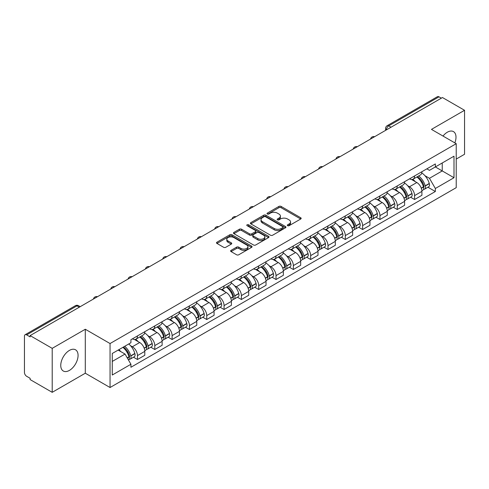 <?xml version="1.0" encoding="UTF-8"?>
<svg xmlns="http://www.w3.org/2000/svg" width="489" height="489" viewBox="0 0 489 489"><rect width="100%" height="100%" fill="white"/><g stroke="black" fill="none" stroke-linecap="round" stroke-linejoin="round"><path stroke-width="0.73" d="M287.611 225.686A1.076 0.623 0 0 0 289.133 225.686L300.711 219.005A1.54 0.892 0 0 0 301.163 218.375A1.54 0.892 0 0 0 300.711 217.746L281.096 206.419A1.54 0.892 0 0 0 278.919 206.419L267.336 213.106A1.076 0.623 0 0 0 267.025 213.546A1.076 0.623 0 0 0 267.336 213.986A1.076 0.623 0 0 0 268.864 213.986L270.362 213.118A4.933 2.848 0 0 1 277.336 213.118L278.974 214.06A4.933 2.848 0 0 1 280.417 216.077A4.933 2.848 0 0 1 278.974 218.088L277.471 218.956A1.076 0.623 0 0 0 277.159 219.396A1.076 0.623 0 0 0 277.471 219.836A1.076 0.623 0 0 0 278.999 219.836L280.497 218.968A4.933 2.848 0 0 1 287.471 218.968L289.109 219.916A4.933 2.848 0 0 1 290.552 221.927A4.933 2.848 0 0 1 289.109 223.944L287.611 224.806A1.076 0.623 0 0 0 287.294 225.246A1.076 0.623 0 0 0 287.611 225.686L287.611 224.806M69.414 370.405A12.249 7.072 120 0 0 77.415 359.611A12.249 7.072 120 0 0 75.538 349.8A12.249 7.072 120 0 0 69.414 350.405A12.249 7.072 120 0 0 61.412 361.2A12.249 7.072 120 0 0 63.289 371.01A12.249 7.072 120 0 0 69.414 370.405M454.837 142.886A12.249 7.072 120 0 0 453.462 131.602A12.249 7.072 120 0 0 447.343 132.213A12.249 7.072 120 0 0 443.01 136.058M231.077 250.337A1.54 0.892 0 0 0 230.625 250.961A1.54 0.892 0 0 0 231.077 251.59L236.578 254.769A1.54 0.892 0 0 0 238.76 254.769L251.621 247.348A1.54 0.892 0 0 0 252.067 246.719A1.54 0.892 0 0 0 251.621 246.089L232 234.763A1.54 0.892 0 0 0 229.824 234.763L216.963 242.189A1.54 0.892 0 0 0 216.511 242.819A1.54 0.892 0 0 0 216.963 243.443L223.614 247.281A1.54 0.892 0 0 0 225.79 247.281L231.297 244.109A1.54 0.892 0 0 0 231.743 243.479A1.54 0.892 0 0 0 231.297 242.85L227.996 240.943A4.12 2.378 0 0 1 226.792 239.262A4.12 2.378 0 0 1 229.335 237.061A4.12 2.378 0 0 1 233.828 237.581L246.743 245.032A4.12 2.378 0 0 1 247.947 246.719A4.12 2.378 0 0 1 245.405 248.913A4.12 2.378 0 0 1 240.912 248.4L238.76 247.159A1.54 0.892 0 0 0 236.578 247.159L231.077 250.337L231.077 251.59L236.578 248.436L236.578 247.159M110.049 343.547L85.294 329.25L52.207 348.351L30.11 335.601L442.453 97.531L464.55 110.288L431.463 129.389L456.225 143.687L110.049 343.547L110.049 387.52L456.225 187.66L456.225 143.687M270.472 235.203A1.54 0.892 0 0 0 272.654 235.203L285.509 227.776A1.54 0.892 0 0 0 285.961 227.147A1.54 0.892 0 0 0 285.509 226.523L265.894 215.197A1.54 0.892 0 0 0 263.718 215.197L250.857 222.617A1.54 0.892 0 0 0 250.405 223.247A1.54 0.892 0 0 0 250.857 223.876L270.472 235.203M247.526 225.918A1.076 0.623 0 0 1 248.62 226.071L268.547 237.575L255.704 244.989A1.54 0.892 0 0 1 253.528 244.989L233.907 233.663L233.907 232.403A1.54 0.892 0 0 0 233.461 233.033A1.54 0.892 0 0 0 233.907 233.663M233.907 232.403L239.414 229.225A1.54 0.892 0 0 1 241.59 229.225L249.549 233.821A1.54 0.892 0 0 0 251.725 233.821L255.38 231.713A1.54 0.892 0 0 0 255.833 231.083A1.54 0.892 0 0 0 255.38 230.453L247.098 225.673A1.076 0.623 0 0 1 246.78 225.233A1.076 0.623 0 0 1 247.446 224.653A1.076 0.623 0 0 1 248.62 224.787L268.565 236.303A1.54 0.892 0 0 1 269.017 236.933A1.54 0.892 0 0 1 268.565 237.562L268.565 236.303M52.207 348.351L52.207 392.325L30.11 379.574L30.11 378.29L26.669 376.304A3.142 1.815 -120 0 1 24.45 372.453L24.45 336.175A3.142 1.815 -120 0 1 25.098 334.739L75.392 305.698A3.142 1.815 60 0 1 76.962 305.857L26.669 334.892A3.142 1.815 -120 0 0 25.098 334.739M456.225 159.072L464.55 154.261L464.55 110.288M52.207 392.325L85.294 373.223L110.049 387.52M30.11 335.601L30.11 336.878L26.669 334.892M391.053 127.213L388.718 125.869A3.142 1.815 60 0 0 387.147 125.71L437.447 96.675A3.142 1.815 60 0 1 439.012 96.828L388.718 125.869A3.142 1.815 120 0 0 386.499 129.713L386.499 129.842M441.347 98.173L439.012 96.828M414.586 175.93A7.225 4.169 60 0 1 413.095 179.17L420.424 174.94A7.225 4.169 -120 0 0 421.915 171.694M407.637 185.692L409.482 186.761A7.225 4.169 60 0 1 414.586 195.606L421.915 191.376A7.225 4.169 -120 0 0 416.811 182.531L411.567 179.5M421.915 191.376L421.915 195.288L414.586 199.518L410.613 197.22M413.095 179.17A7.225 4.169 60 0 1 409.537 178.846M414.586 195.606L414.586 199.518M397.27 185.924A7.225 4.169 60 0 1 395.772 189.17L403.101 184.94A7.225 4.169 -120 0 0 404.599 181.694M393.297 207.22L397.27 209.518L404.599 205.282L404.599 201.376A7.225 4.169 -120 0 0 399.489 192.532L394.244 189.5M395.772 189.17A7.225 4.169 60 0 1 392.221 188.846M390.314 195.692L392.16 196.761A7.225 4.169 60 0 1 397.27 205.606L397.27 209.518M379.947 195.924A7.225 4.169 60 0 1 378.455 199.17L385.784 194.94A7.225 4.169 -120 0 0 387.276 191.694M375.974 217.22L379.947 219.512L387.276 215.282L387.276 211.376A7.225 4.169 -120 0 0 382.172 202.532L376.927 199.5M378.455 199.17A7.225 4.169 60 0 1 374.898 198.84M372.997 205.692L374.843 206.761A7.225 4.169 60 0 1 379.947 215.606L379.947 219.512M362.63 205.924A7.225 4.169 60 0 1 361.133 209.17L368.461 204.94A7.225 4.169 -120 0 0 369.959 201.694M358.657 227.22L362.63 229.512L369.959 225.282L369.959 221.376A7.225 4.169 -120 0 0 364.849 212.526L359.604 209.5M361.133 209.17A7.225 4.169 60 0 1 357.581 208.84M355.674 215.692L357.52 216.761A7.225 4.169 60 0 1 362.63 225.606L362.63 229.512M345.307 215.924A7.225 4.169 60 0 1 343.816 219.17L351.139 214.94A7.225 4.169 -120 0 0 352.636 211.694M341.334 237.22L345.307 239.512L352.636 235.282L352.636 231.376A7.225 4.169 -120 0 0 347.532 222.526L342.288 219.5M343.816 219.17A7.225 4.169 60 0 1 340.258 218.84M338.357 225.692L340.203 226.755A7.225 4.169 60 0 1 345.307 235.606L345.307 239.512M327.991 225.924A7.225 4.169 60 0 1 326.493 229.17L333.822 224.934A7.225 4.169 -120 0 0 335.32 221.694M324.018 247.22L327.991 249.512L335.32 245.282L335.32 241.37A7.225 4.169 -120 0 0 330.209 232.526L324.965 229.5M326.493 229.17A7.225 4.169 60 0 1 322.942 228.84M321.035 235.692L322.881 236.755A7.225 4.169 60 0 1 327.991 245.606L327.991 249.512M310.668 235.924A7.225 4.169 60 0 1 309.176 239.164L316.499 234.934A7.225 4.169 -120 0 0 317.997 231.694M306.695 257.22L310.668 259.512L317.997 255.282L317.997 251.37A7.225 4.169 -120 0 0 312.893 242.526L307.648 239.5M309.176 239.164A7.225 4.169 60 0 1 305.619 238.84M303.718 245.692L305.564 246.756A7.225 4.169 60 0 1 310.668 255.6L310.668 259.512M293.351 245.924A7.225 4.169 60 0 1 291.854 249.164L299.182 244.934A7.225 4.169 -120 0 0 300.68 241.694M289.378 267.22L293.351 269.512L300.68 265.282L300.68 261.37A7.225 4.169 -120 0 0 295.57 252.526L290.325 249.5M291.854 249.164A7.225 4.169 60 0 1 288.302 248.84M286.395 255.692L288.241 256.756A7.225 4.169 60 0 1 293.351 265.6L293.351 269.512M276.028 255.924A7.225 4.169 60 0 1 274.537 259.164L281.86 254.934A7.225 4.169 -120 0 0 283.357 251.694M272.055 277.22L276.028 279.512L283.357 275.283L283.357 271.371A7.225 4.169 -120 0 0 278.253 262.526L273.009 259.5M274.537 259.164A7.225 4.169 60 0 1 270.979 258.84M269.078 265.692L270.924 266.756A7.225 4.169 60 0 1 276.028 275.6L276.028 279.512M258.712 265.924A7.225 4.169 60 0 1 257.214 269.164L264.543 264.934A7.225 4.169 -120 0 0 266.04 261.694M254.738 287.22L258.712 289.512L266.04 285.283L266.04 281.371A7.225 4.169 -120 0 0 260.93 272.526L255.686 269.494M257.214 269.164A7.225 4.169 60 0 1 253.663 268.84M251.756 275.686L253.602 276.756A7.225 4.169 60 0 1 258.712 285.6L258.712 289.512M241.389 275.924A7.225 4.169 60 0 1 239.897 279.164L247.22 274.934A7.225 4.169 -120 0 0 248.718 271.695M237.416 297.214L241.389 299.512L248.718 295.283L248.718 291.371A7.225 4.169 -120 0 0 243.614 282.526L238.369 279.494M239.897 279.164A7.225 4.169 60 0 1 236.34 278.84M234.439 285.686L236.285 286.756A7.225 4.169 60 0 1 241.389 295.601L241.389 299.512M224.072 285.924A7.225 4.169 60 0 1 222.574 289.164L229.903 284.934A7.225 4.169 -120 0 0 231.401 281.688M220.099 307.214L224.072 309.513L231.401 305.283L231.401 301.371A7.225 4.169 -120 0 0 226.291 292.526L221.046 289.494M222.574 289.164A7.225 4.169 60 0 1 219.023 288.84M217.116 295.686L218.962 296.756A7.225 4.169 60 0 1 224.072 305.601L224.072 309.513M206.749 295.918A7.225 4.169 60 0 1 205.258 299.164L212.581 294.934A7.225 4.169 -120 0 0 214.078 291.688M202.776 317.214L206.749 319.513L214.078 315.277L214.078 311.371A7.225 4.169 -120 0 0 208.974 302.526L203.73 299.494M205.258 299.164A7.225 4.169 60 0 1 201.7 298.84M199.799 305.686L201.645 306.756A7.225 4.169 60 0 1 206.749 315.601L206.749 319.513M189.432 305.918A7.225 4.169 60 0 1 187.935 309.164L195.264 304.934A7.225 4.169 -120 0 0 196.761 301.689M185.459 327.214L189.432 329.507L196.761 325.277L196.761 321.371A7.225 4.169 -120 0 0 191.651 312.526L186.407 309.494M187.935 309.164A7.225 4.169 60 0 1 184.384 308.834M182.476 315.686L184.322 316.756A7.225 4.169 60 0 1 189.432 325.601L189.432 329.507M172.11 315.918A7.225 4.169 60 0 1 170.618 319.164L177.941 314.934A7.225 4.169 -120 0 0 179.439 311.689M168.137 337.214L172.11 339.507L179.439 335.277L179.439 331.371A7.225 4.169 -120 0 0 174.335 322.52L169.09 319.494M170.618 319.164A7.225 4.169 60 0 1 167.061 318.834M165.16 325.686L167.006 326.756A7.225 4.169 60 0 1 172.11 335.601L172.11 339.507M154.793 325.918A7.225 4.169 60 0 1 153.295 329.164L160.624 324.928A7.225 4.169 -120 0 0 162.122 321.689M150.82 347.214L154.793 349.507L162.122 345.277L162.122 341.365A7.225 4.169 -120 0 0 157.012 332.52L151.767 329.494M153.295 329.164A7.225 4.169 60 0 1 149.744 328.834M147.837 335.686L149.683 336.75A7.225 4.169 60 0 1 154.793 345.601L154.793 349.507M137.47 335.919A7.225 4.169 60 0 1 135.979 339.164L143.301 334.928A7.225 4.169 -120 0 0 144.799 331.689M133.497 357.214L137.47 359.507L144.799 355.277L144.799 351.365A7.225 4.169 -120 0 0 139.695 342.52L134.451 339.494M135.979 339.164A7.225 4.169 60 0 1 132.421 338.834M130.52 345.686L132.366 346.75A7.225 4.169 60 0 1 137.47 355.601L137.47 359.507M426.854 168.846L429.464 170.349L454 156.187L442.233 162.978L442.233 170.93L429.464 178.302L424.953 175.692M112.268 361.432L125.037 354.06L130.924 364.25L112.268 375.02L112.268 353.48L130.924 342.716L130.924 339.702L435.351 163.943L435.351 166.951L454 177.721L435.351 188.491L429.464 178.302M454 156.187L454 177.721M130.924 364.25L130.924 367.263L435.351 191.505L435.351 188.491M85.294 329.25L85.294 373.223M125.037 354.06L118.155 350.087M427.936 187.22L435.351 191.505M288.039 225.839L289.109 225.221A4.933 2.848 0 0 0 290.552 223.21L290.552 221.927M280.417 216.077L280.417 217.361A4.933 2.848 0 0 1 278.974 219.372L277.905 219.989M300.711 217.746L300.711 219.005L281.096 207.703A1.54 0.892 0 0 0 278.919 207.703L267.77 214.139M285.49 227.788L265.894 216.48A1.54 0.892 0 0 0 263.718 216.48L250.875 223.889M282.789 227.593A1.076 0.623 0 0 0 283.1 227.147A1.076 0.623 0 0 0 282.789 226.707L265.57 216.768A1.076 0.623 0 0 0 264.042 216.768L262.465 217.678A4.933 2.848 0 0 0 261.016 219.695A4.933 2.848 0 0 0 262.465 221.706L274.231 228.504A4.933 2.848 0 0 0 281.206 228.504L282.789 227.593L282.789 228.87A1.076 0.623 0 0 0 283.1 228.43L283.1 227.147M261.016 219.695L261.016 220.973A4.933 2.848 0 0 0 262.465 222.99L262.465 221.706M282.789 228.87L281.206 229.787A4.933 2.848 0 0 1 274.231 229.787L262.465 222.99M233.931 233.675L239.414 230.508L239.414 229.225M255.833 231.083L255.833 232.367A1.54 0.892 0 0 1 255.38 232.99L251.725 235.099A1.54 0.892 0 0 1 249.549 235.099L241.59 230.508A1.54 0.892 0 0 0 239.414 230.508M257.801 238.583A4.12 2.378 0 0 0 262.293 239.103A4.12 2.378 0 0 0 264.842 236.902A4.12 2.378 0 0 0 263.632 235.221L259.084 232.593A1.54 0.892 0 0 0 256.902 232.593L253.253 234.702A1.54 0.892 0 0 0 252.801 235.331A1.54 0.892 0 0 0 253.253 235.961L257.801 238.583L257.801 239.867A4.12 2.378 0 0 0 262.293 240.38A4.12 2.378 0 0 0 264.842 238.186L264.842 236.902M252.801 235.331L252.801 236.609A1.54 0.892 0 0 0 253.253 237.238L253.253 235.961M257.801 239.867L253.253 237.238M247.947 246.719L247.947 247.996A4.12 2.378 0 0 1 245.405 250.197A4.12 2.378 0 0 1 240.912 249.683L238.76 248.436A1.54 0.892 0 0 0 236.578 248.436M226.792 239.262L226.792 240.545A4.12 2.378 0 0 0 227.996 242.226L227.996 240.943M231.273 244.115L227.996 242.226M251.597 247.361L232 236.046A1.54 0.892 0 0 0 229.824 236.046L216.982 243.455M417.313 176.731A9.89 5.709 60 0 1 417.368 176.761A9.89 5.709 60 0 1 423.871 185.637L423.932 185.844A1.925 1.112 60 0 1 423.627 187.354A1.925 1.112 60 0 1 423.584 187.373M416.885 176.981A11.932 6.889 60 0 1 423.437 186.829L423.498 187.03A3.967 2.286 60 0 1 422.875 190.148L421.885 190.716M423.547 189.267A3.967 2.286 -120 0 0 424.648 189.121A3.967 2.286 -120 0 0 425.277 186.009L425.216 185.802A11.932 6.889 -120 0 0 418.657 175.954M421.769 172.965A11.932 6.889 60 0 1 429.269 183.461L429.33 183.668A3.967 2.286 60 0 1 428.7 186.78L424.648 189.121M412.814 179.31A11.932 6.889 60 0 1 415.302 181.663M421.108 181.676L422.624 182.556M399.996 186.731A9.89 5.709 60 0 1 400.045 186.761A9.89 5.709 60 0 1 406.555 195.637L406.61 195.844A1.925 1.112 60 0 1 406.31 197.354A1.925 1.112 60 0 1 406.267 197.373M399.562 186.981A11.932 6.889 60 0 1 406.121 196.829L406.176 197.03A3.967 2.286 60 0 1 405.552 200.148L404.568 200.716M406.231 199.267A3.967 2.286 -120 0 0 407.331 199.121A3.967 2.286 -120 0 0 407.954 196.01L407.899 195.802A11.932 6.889 -120 0 0 401.341 185.954M404.446 182.965A11.932 6.889 60 0 1 411.952 193.461L412.007 193.668A3.967 2.286 60 0 1 411.383 196.78L407.331 199.121M395.491 189.31A11.932 6.889 60 0 1 397.985 191.657M403.786 191.676L405.308 192.556M382.673 196.731A9.89 5.709 60 0 1 382.728 196.761A9.89 5.709 60 0 1 389.232 205.637L389.293 205.838A1.925 1.112 60 0 1 388.987 207.354A1.925 1.112 60 0 1 388.944 207.373M382.245 196.981A11.932 6.889 60 0 1 388.798 206.829L388.859 207.03A3.967 2.286 60 0 1 388.235 210.142L387.245 210.716M388.908 209.268A3.967 2.286 -120 0 0 390.008 209.121A3.967 2.286 -120 0 0 390.638 206.003L390.577 205.802A11.932 6.889 -120 0 0 384.018 195.955M387.129 192.966A11.932 6.889 60 0 1 394.629 203.461L394.69 203.668A3.967 2.286 60 0 1 394.061 206.78L390.008 209.121M378.174 199.31A11.932 6.889 60 0 1 380.662 201.657M386.469 201.676L387.985 202.556M365.356 206.731A9.89 5.709 60 0 1 365.405 206.761A9.89 5.709 60 0 1 371.915 215.637L371.97 215.838A1.925 1.112 60 0 1 371.671 217.348A1.925 1.112 60 0 1 371.628 217.373M364.922 206.981A11.932 6.889 60 0 1 371.481 216.829L371.536 217.03A3.967 2.286 60 0 1 370.913 220.142L369.928 220.716M371.591 219.268A3.967 2.286 -120 0 0 372.691 219.121A3.967 2.286 -120 0 0 373.315 216.004L373.26 215.802A11.932 6.889 -120 0 0 366.701 205.955M369.806 202.966A11.932 6.889 60 0 1 377.312 213.461L377.367 213.669A3.967 2.286 60 0 1 376.744 216.78L372.691 219.121M360.851 209.304A11.932 6.889 60 0 1 363.345 211.658M369.146 211.676L370.668 212.556M348.034 216.731A9.89 5.709 60 0 1 348.089 216.761A9.89 5.709 60 0 1 354.592 225.637L354.653 225.839A1.925 1.112 60 0 1 354.348 227.348A1.925 1.112 60 0 1 354.305 227.373M347.606 216.982A11.932 6.889 60 0 1 354.158 226.829L354.219 227.03A3.967 2.286 60 0 1 353.596 230.142L352.606 230.71M354.268 229.268A3.967 2.286 -120 0 0 355.369 229.121A3.967 2.286 -120 0 0 355.998 226.004L355.937 225.802A11.932 6.889 -120 0 0 349.378 215.955M352.49 212.966A11.932 6.889 60 0 1 359.99 223.461L360.051 223.669A3.967 2.286 60 0 1 359.421 226.78L355.369 229.121M343.535 219.304A11.932 6.889 60 0 1 346.023 221.658M351.829 221.676L353.345 222.556M330.717 226.731A9.89 5.709 60 0 1 330.766 226.755A9.89 5.709 60 0 1 337.276 235.637L337.331 235.839A1.925 1.112 60 0 1 337.031 237.348A1.925 1.112 60 0 1 336.988 237.373M330.283 226.982A11.932 6.889 60 0 1 336.842 236.823L336.897 237.031A3.967 2.286 60 0 1 336.273 240.142L335.289 240.71M336.952 239.268A3.967 2.286 -120 0 0 338.052 239.115A3.967 2.286 -120 0 0 338.675 236.004L338.62 235.802A11.932 6.889 -120 0 0 332.062 225.955M335.167 222.96A11.932 6.889 60 0 1 342.667 233.461L342.728 233.663A3.967 2.286 60 0 1 342.104 236.78L338.052 239.115M326.212 229.304A11.932 6.889 60 0 1 328.706 231.658M334.507 231.676L336.029 232.55M313.394 236.731A9.89 5.709 60 0 1 313.449 236.755A9.89 5.709 60 0 1 319.953 245.637L320.014 245.839A1.925 1.112 60 0 1 319.708 247.348A1.925 1.112 60 0 1 319.665 247.373M312.966 236.982A11.932 6.889 60 0 1 319.519 246.823L319.58 247.031A3.967 2.286 60 0 1 318.956 250.142L317.966 250.71M319.629 249.268A3.967 2.286 -120 0 0 320.729 249.115A3.967 2.286 -120 0 0 321.359 246.004L321.297 245.802A11.932 6.889 -120 0 0 314.739 235.955M317.85 232.96A11.932 6.889 60 0 1 325.35 243.461L325.411 243.663A3.967 2.286 60 0 1 324.782 246.78L320.729 249.115M308.895 239.304A11.932 6.889 60 0 1 311.383 241.658M317.19 241.676L318.706 242.55M296.077 246.731A9.89 5.709 60 0 1 296.126 246.756A9.89 5.709 60 0 1 302.636 255.631L302.691 255.839A1.925 1.112 60 0 1 302.391 257.348A1.925 1.112 60 0 1 302.349 257.373M295.643 246.976A11.932 6.889 60 0 1 302.202 256.823L302.257 257.031A3.967 2.286 60 0 1 301.634 260.142L300.649 260.71M302.312 259.268A3.967 2.286 -120 0 0 303.412 259.115A3.967 2.286 -120 0 0 304.036 256.004L303.981 255.796A11.932 6.889 -120 0 0 297.422 245.955M300.527 242.96A11.932 6.889 60 0 1 308.027 253.461L308.088 253.663A3.967 2.286 60 0 1 307.465 256.774L303.412 259.115M291.572 249.304A11.932 6.889 60 0 1 294.066 251.658M299.867 251.676L301.389 252.55M278.754 256.731A9.89 5.709 60 0 1 278.809 256.756A9.89 5.709 60 0 1 285.313 265.631L285.374 265.839A1.925 1.112 60 0 1 285.069 267.349A1.925 1.112 60 0 1 285.026 267.373M278.327 256.976A11.932 6.889 60 0 1 284.879 266.823L284.94 267.031A3.967 2.286 60 0 1 284.311 270.142L283.327 270.71M284.989 269.268A3.967 2.286 -120 0 0 286.089 269.115A3.967 2.286 -120 0 0 286.719 266.004L286.658 265.796A11.932 6.889 -120 0 0 280.099 255.955M283.21 252.96A11.932 6.889 60 0 1 290.71 263.461L290.772 263.663A3.967 2.286 60 0 1 290.142 266.774L286.089 269.115M274.256 259.304A11.932 6.889 60 0 1 276.743 261.658M282.55 261.67L284.066 262.55M261.438 266.725A9.89 5.709 60 0 1 261.487 266.756A9.89 5.709 60 0 1 267.996 275.631L268.051 275.839A1.925 1.112 60 0 1 267.752 277.349A1.925 1.112 60 0 1 267.709 277.373M261.004 266.976A11.932 6.889 60 0 1 267.562 276.823L267.617 277.031A3.967 2.286 60 0 1 266.994 280.142L266.01 280.71M267.672 279.262A3.967 2.286 -120 0 0 268.773 279.115A3.967 2.286 -120 0 0 269.396 276.004L269.341 275.796A11.932 6.889 -120 0 0 262.782 265.949M265.888 262.96A11.932 6.889 60 0 1 273.388 273.455L273.449 273.663A3.967 2.286 60 0 1 272.825 276.774L268.773 279.115M256.933 269.305A11.932 6.889 60 0 1 259.427 271.658M265.227 271.67L266.749 272.55M244.115 276.725A9.89 5.709 60 0 1 244.17 276.756A9.89 5.709 60 0 1 250.674 285.631L250.735 285.839A1.925 1.112 60 0 1 250.429 287.349A1.925 1.112 60 0 1 250.386 287.373M243.687 276.976A11.932 6.889 60 0 1 250.24 286.823L250.301 287.025A3.967 2.286 60 0 1 249.671 290.142L248.687 290.71M250.35 289.262A3.967 2.286 -120 0 0 251.45 289.115A3.967 2.286 -120 0 0 252.079 286.004L252.018 285.796A11.932 6.889 -120 0 0 245.46 275.949M248.571 272.96A11.932 6.889 60 0 1 256.071 283.455L256.132 283.663A3.967 2.286 60 0 1 255.502 286.774L251.45 289.115M239.616 279.305A11.932 6.889 60 0 1 242.104 281.658M247.911 281.67L249.427 282.55M226.798 286.725A9.89 5.709 60 0 1 226.847 286.756A9.89 5.709 60 0 1 233.357 295.631L233.412 295.839A1.925 1.112 60 0 1 233.112 297.349A1.925 1.112 60 0 1 233.07 297.367M226.364 286.976A11.932 6.889 60 0 1 232.923 296.823L232.978 297.025A3.967 2.286 60 0 1 232.354 300.142L231.37 300.711M233.033 299.262A3.967 2.286 -120 0 0 234.133 299.115A3.967 2.286 -120 0 0 234.757 296.004L234.702 295.796A11.932 6.889 -120 0 0 228.143 285.949M231.248 282.96A11.932 6.889 60 0 1 238.748 293.455L238.809 293.663A3.967 2.286 60 0 1 238.186 296.774L234.133 299.115M222.293 289.305A11.932 6.889 60 0 1 224.787 291.658M230.588 291.67L232.11 292.55M209.475 296.725A9.89 5.709 60 0 1 209.53 296.756A9.89 5.709 60 0 1 216.034 305.631L216.095 305.839A1.925 1.112 60 0 1 215.79 307.349A1.925 1.112 60 0 1 215.747 307.367M209.047 296.976A11.932 6.889 60 0 1 215.6 306.823L215.661 307.025A3.967 2.286 60 0 1 215.032 310.142L214.048 310.711M215.71 309.262A3.967 2.286 -120 0 0 216.81 309.115A3.967 2.286 -120 0 0 217.44 306.004L217.379 305.796A11.932 6.889 -120 0 0 210.82 295.949M213.931 292.96A11.932 6.889 60 0 1 221.431 303.455L221.493 303.663A3.967 2.286 60 0 1 220.863 306.774L216.81 309.115M204.977 299.305A11.932 6.889 60 0 1 207.464 301.652M213.271 301.67L214.787 302.55M192.159 306.725A9.89 5.709 60 0 1 192.208 306.756A9.89 5.709 60 0 1 198.717 315.631L198.772 315.833A1.925 1.112 60 0 1 198.473 317.343A1.925 1.112 60 0 1 198.43 317.367M191.725 306.976A11.932 6.889 60 0 1 198.283 316.823L198.338 317.025A3.967 2.286 60 0 1 197.715 320.136L196.731 320.711M198.393 319.262A3.967 2.286 -120 0 0 199.494 319.115A3.967 2.286 -120 0 0 200.117 315.998L200.062 315.796A11.932 6.889 -120 0 0 193.503 305.949M196.609 302.96A11.932 6.889 60 0 1 204.109 313.455L204.17 313.663A3.967 2.286 60 0 1 203.546 316.774L199.494 319.115M187.654 309.299A11.932 6.889 60 0 1 190.148 311.652M195.948 311.67L197.47 312.55M174.836 316.725A9.89 5.709 60 0 1 174.891 316.756A9.89 5.709 60 0 1 181.395 325.631L181.456 325.833A1.925 1.112 60 0 1 181.15 327.343A1.925 1.112 60 0 1 181.107 327.367M174.408 316.976A11.932 6.889 60 0 1 180.961 326.823L181.022 327.025A3.967 2.286 60 0 1 180.392 330.136L179.408 330.705M181.071 329.262A3.967 2.286 -120 0 0 182.171 329.115A3.967 2.286 -120 0 0 182.8 325.998L182.739 325.796A11.932 6.889 -120 0 0 176.181 315.949M179.292 312.96A11.932 6.889 60 0 1 186.792 323.455L186.853 323.663A3.967 2.286 60 0 1 186.223 326.774L182.171 329.115M170.337 319.299A11.932 6.889 60 0 1 172.825 321.652M178.632 321.67L180.148 322.551M157.519 326.725A9.89 5.709 60 0 1 157.568 326.756A9.89 5.709 60 0 1 164.078 335.631L164.133 335.833A1.925 1.112 60 0 1 163.833 337.343A1.925 1.112 60 0 1 163.791 337.367M157.085 326.976A11.932 6.889 60 0 1 163.644 336.817L163.699 337.025A3.967 2.286 60 0 1 163.075 340.136L162.091 340.705M163.754 339.262A3.967 2.286 -120 0 0 164.854 339.115A3.967 2.286 -120 0 0 165.478 335.998L165.423 335.796A11.932 6.889 -120 0 0 158.864 325.949M161.969 322.96A11.932 6.889 60 0 1 169.469 333.455L169.53 333.657A3.967 2.286 60 0 1 168.907 336.774L164.854 339.115M153.014 329.299A11.932 6.889 60 0 1 155.508 331.652M161.309 331.67L162.831 332.551M140.196 336.725A9.89 5.709 60 0 1 140.251 336.75A9.89 5.709 60 0 1 146.755 345.631L146.816 345.833A1.925 1.112 60 0 1 146.511 347.343A1.925 1.112 60 0 1 146.468 347.367M139.768 336.976A11.932 6.889 60 0 1 146.321 346.817L146.382 347.025A3.967 2.286 60 0 1 145.753 350.136L144.768 350.705M146.431 349.262A3.967 2.286 -120 0 0 147.531 349.109A3.967 2.286 -120 0 0 148.161 345.998L148.1 345.796A11.932 6.889 -120 0 0 141.541 335.949M144.652 332.954A11.932 6.889 60 0 1 152.152 343.455L152.213 343.657A3.967 2.286 60 0 1 151.584 346.774L147.531 349.109M135.697 339.299A11.932 6.889 60 0 1 138.185 341.652M143.992 341.67L145.508 342.544M123.411 347.049A9.89 5.709 60 0 1 129.438 355.631L129.493 355.833A1.925 1.112 60 0 1 129.194 357.343A1.925 1.112 60 0 1 129.151 357.367M122.91 347.337A11.932 6.889 60 0 1 129.004 356.817L129.059 357.025A3.967 2.286 60 0 1 128.515 360.087M129.114 359.262A3.967 2.286 -120 0 0 130.215 359.109A3.967 2.286 -120 0 0 130.838 355.998L130.783 355.796A11.932 6.889 -120 0 0 124.689 346.316M128.741 343.975A11.932 6.889 60 0 1 134.83 353.455L134.891 353.657A3.967 2.286 60 0 1 134.267 356.774L130.215 359.109M118.858 349.678A11.932 6.889 60 0 1 120.869 351.652M126.669 351.67L128.191 352.545M386.61 129.774L386.499 129.713A3.142 1.815 0 0 1 385.583 128.43L385.583 130.374M154.793 345.601L162.122 341.365M172.11 335.601L179.439 331.371M189.432 325.601L196.761 321.371M206.749 315.601L214.078 311.371M224.072 305.601L231.401 301.371M241.389 295.601L248.718 291.371M258.712 285.6L266.04 281.371M276.028 275.6L283.357 271.371M293.351 265.6L300.68 261.37M310.668 255.6L317.997 251.37M327.991 245.606L335.32 241.37M345.307 235.606L352.636 231.376M362.63 225.606L369.959 221.376M379.947 215.606L387.276 211.376M397.27 205.606L404.599 201.376M137.47 355.601L144.799 351.365M132.366 346.75L139.695 342.52M149.683 336.75L157.012 332.52M167.006 326.756L174.335 322.52M184.322 316.756L191.651 312.526M201.645 306.756L208.974 302.526M218.962 296.756L226.291 292.526M236.285 286.756L243.614 282.526M253.602 276.756L260.93 272.526M270.924 266.756L278.253 262.526M288.241 256.756L295.57 252.526M305.564 246.756L312.893 242.526M322.881 236.755L330.209 232.526M340.203 226.755L347.532 222.526M357.52 216.761L364.849 212.526M374.843 206.761L382.172 202.532M392.16 196.761L399.489 192.532M409.482 186.761L416.811 182.531M374.317 136.877A3.142 1.815 120 0 0 372.93 137.678M356.994 146.877A3.142 1.815 120 0 0 355.607 147.678M339.678 156.871A3.142 1.815 120 0 0 338.29 157.672M322.355 166.871A3.142 1.815 120 0 0 320.967 167.672M305.038 176.871A3.142 1.815 120 0 0 303.651 177.672M287.715 186.871A3.142 1.815 120 0 0 286.328 187.672M270.399 196.871A3.142 1.815 120 0 0 269.011 197.672M253.076 206.871A3.142 1.815 120 0 0 251.688 207.672M235.759 216.871A3.142 1.815 120 0 0 234.372 217.672M218.436 226.872A3.142 1.815 120 0 0 217.049 227.672M201.12 236.872A3.142 1.815 120 0 0 199.732 237.672M183.797 246.872A3.142 1.815 120 0 0 182.409 247.672M166.48 256.872A3.142 1.815 120 0 0 165.093 257.666M149.157 266.866A3.142 1.815 120 0 0 147.77 267.666M131.841 276.866A3.142 1.815 120 0 0 130.453 277.666M114.518 286.866A3.142 1.815 120 0 0 113.13 287.666M97.201 296.866A3.142 1.815 120 0 0 95.813 297.667M79.297 307.202L76.962 305.857A3.142 1.815 120 0 1 78.533 305.698A3.142 3.142 0 0 0 75.392 305.698M289.109 225.221L289.109 223.944M277.471 219.836L277.471 218.956M278.974 219.372L278.974 218.088M267.336 213.986L267.336 213.106M278.919 207.703L278.919 206.419M281.096 207.703L281.096 206.419M250.857 223.876L250.857 222.617M263.718 216.48L263.718 215.197M265.894 216.48L265.894 215.197M285.509 227.776L285.509 226.523M274.231 229.787L274.231 228.504M281.206 229.787L281.206 228.504M241.59 230.508L241.59 229.225M249.549 235.099L249.549 233.821M251.725 235.099L251.725 233.821M255.38 232.99L255.38 231.713M248.62 226.071L248.62 224.787M238.76 248.436L238.76 247.159M240.912 249.683L240.912 248.4M231.297 244.109L231.297 242.85M216.963 243.443L216.963 242.189M229.824 236.046L229.824 234.763M232 236.046L232 234.763M251.621 247.348L251.621 246.089M421.329 188.283L423.498 187.03M425.277 186.009L429.33 183.668M425.216 185.802L429.269 183.461M423.437 186.81L424.024 186.474M421.255 188.088L423.437 186.829M404.006 198.283L406.176 197.03M407.954 196.01L412.007 193.668M407.899 195.802L411.952 193.461M403.932 198.088L406.707 196.474M386.689 208.283L388.859 207.03M390.638 206.003L394.69 203.668M390.577 205.802L394.629 203.461M386.616 208.088L389.385 206.468M369.366 218.283L371.536 217.03M373.315 216.004L377.367 213.669M373.26 215.802L377.312 213.461M371.475 216.81L372.068 216.468M369.293 218.088L371.481 216.829M352.049 228.284L354.219 227.03M355.998 226.004L360.051 223.669M355.937 225.802L359.99 223.461M354.158 226.81L354.745 226.468M351.976 228.088L354.158 226.829M334.727 238.284L336.897 237.031M338.675 236.004L342.728 233.663M338.62 235.802L342.667 233.461M336.835 236.81L337.428 236.468M334.653 238.088L336.842 236.823M317.41 248.284L319.58 247.031M321.359 246.004L325.411 243.663M321.297 245.802L325.35 243.461M317.337 248.088L320.106 246.468M300.087 258.284L302.257 257.031M304.036 256.004L308.088 253.663M303.981 255.796L308.027 253.461M300.014 258.088L302.789 256.468M282.77 268.284L284.94 267.031M286.719 266.004L290.772 263.663M286.658 265.796L290.71 263.461M282.697 268.088L285.466 266.468M265.448 278.284L267.617 277.031M269.396 276.004L273.449 273.663M269.341 275.796L273.388 273.455M267.556 276.811L268.149 276.468M265.374 278.082L267.562 276.823M248.131 288.284L250.301 287.025M252.079 286.004L256.132 283.663M252.018 285.796L256.071 283.455M250.24 286.811L250.826 286.468M248.057 288.082L250.24 286.823M230.808 298.278L232.978 297.025M234.757 296.004L238.809 293.663M234.702 295.796L238.748 293.455M232.917 296.805L233.51 296.468M230.735 298.082L232.923 296.823M213.491 308.278L215.661 307.025M217.44 306.004L221.493 303.663M217.379 305.796L221.431 303.455M213.418 308.082L216.187 306.469M196.168 318.278L198.338 317.025M200.117 315.998L204.17 313.663M200.062 315.796L204.109 313.455M196.095 318.082L198.87 316.462M178.852 328.278L181.022 327.025M182.8 325.998L186.853 323.663M182.739 325.796L186.792 323.455M180.961 326.805L181.547 326.463M178.778 328.082L180.961 326.823M161.529 338.278L163.699 337.025M165.478 335.998L169.53 333.657M165.423 335.796L169.469 333.455M163.638 336.805L164.231 336.463M161.456 338.082L163.644 336.817M144.212 348.278L146.382 347.025M148.161 345.998L152.213 343.657M148.1 345.796L152.152 343.455M146.321 346.805L146.908 346.463M144.139 348.082L146.321 346.817M127.329 358.027L129.059 357.025M130.838 355.998L134.891 353.657M130.783 355.796L134.83 353.455M127.226 357.844L129.591 356.463M374.58 136.718A3.142 3.142 0 0 0 370.552 139.047M357.263 146.718A3.142 3.142 0 0 0 353.229 149.047M339.941 156.718A3.142 3.142 0 0 0 335.912 159.047M322.624 166.718A3.142 3.142 0 0 0 318.59 169.047M305.301 176.718A3.142 3.142 0 0 0 301.273 179.047M287.984 186.719A3.142 3.142 0 0 0 283.95 189.047M270.661 196.719A3.142 3.142 0 0 0 266.633 199.041M253.345 206.719A3.142 3.142 0 0 0 249.311 209.041M236.022 216.719A3.142 3.142 0 0 0 231.994 219.041M218.705 226.719A3.142 3.142 0 0 0 214.671 229.041M201.382 236.719A3.142 3.142 0 0 0 197.354 239.042M184.066 246.713A3.142 3.142 0 0 0 180.031 249.042M166.743 256.713A3.142 3.142 0 0 0 162.715 259.042M149.426 266.713A3.142 3.142 0 0 0 145.392 269.042M132.103 276.713A3.142 3.142 0 0 0 128.075 279.042M114.787 286.713A3.142 3.142 0 0 0 110.752 289.042M97.464 296.713A3.142 3.142 0 0 0 93.436 299.042M80.214 306.67L78.533 305.698M387.147 125.71A3.142 3.142 0 0 0 385.583 128.43"/></g></svg>
